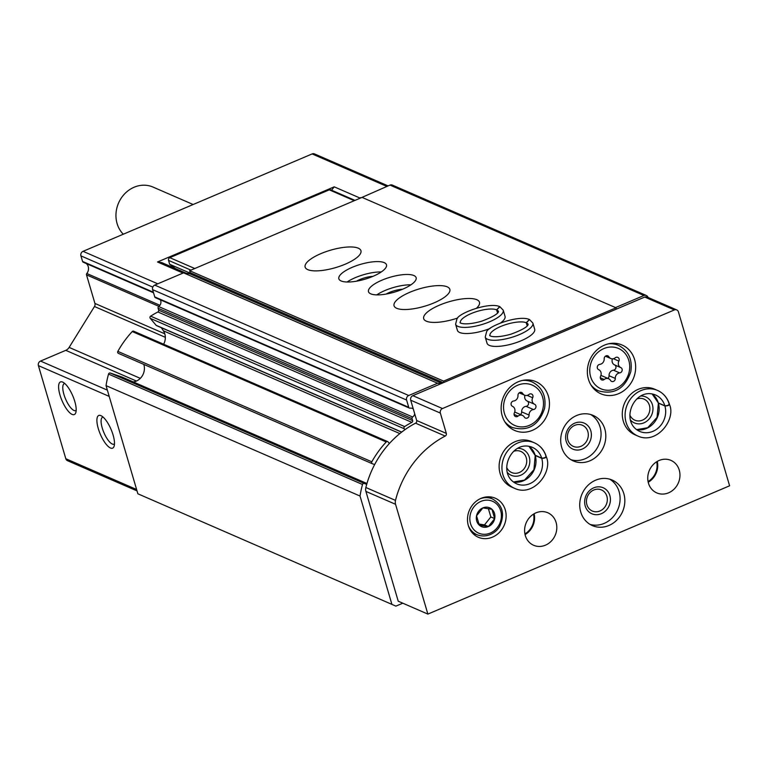 <?xml version="1.0" encoding="UTF-8"?>
<svg xmlns="http://www.w3.org/2000/svg" width="768" height="768" viewBox="0 0 768 768"><rect width="100%" height="100%" fill="white"/><g stroke="black" fill="none" stroke-linecap="round" stroke-linejoin="round"><path stroke-width="1.15" d="M186.23 273.245L161.856 262.646L157.498 261.984L334.224 186.835L360.125 198.096M83.51 262.291A1.421 1.267 -66.5 0 1 82.56 261.437L80.928 255.869A3.542 3.158 -66.5 0 1 83.05 251.328L312.125 153.926A3.542 3.158 -66.5 0 1 314.486 153.907L388.07 185.894M157.498 261.984L183.024 273.082M137.021 490.906L67.469 460.675A3.542 3.158 -66.5 0 1 65.808 458.726L38.4 365.616A3.542 3.158 -66.5 0 1 40.531 361.075L65.779 350.342L136.426 381.053M74.794 401.453A17.731 5.885 -113 0 0 62.794 382.147A17.731 5.885 -113 0 0 61.968 400.541A17.731 5.885 -113 0 0 75.782 412.704A17.731 5.885 -113 0 0 74.794 401.453M113.098 435.024A17.731 5.885 -113 0 0 101.107 415.718A17.731 5.885 -113 0 0 100.272 434.112A17.731 5.885 -113 0 0 114.096 446.266A17.731 5.885 -113 0 0 113.098 435.024M86.266 263.53A7.094 6.317 -66.5 0 1 86.803 273.494A1.421 1.267 -66.5 0 0 86.515 274.877L94.925 303.437A3.542 3.158 -66.5 0 1 94.474 306.518L69.13 347.414A7.094 6.317 -66.5 0 1 65.779 350.342M402.797 603.197L395.894 606.125L137.875 493.795L106.042 385.632A92.218 82.099 -66.5 0 1 108.528 374.083A1.421 1.267 -66.5 0 1 110.246 373.037L122.045 377.059A1.421 1.267 -66.5 0 1 122.218 377.126M395.894 606.125L137.875 493.795M391.862 604.205L360.029 496.042L106.042 385.632M360.029 496.042A92.218 82.099 -66.5 0 1 362.515 484.493A1.421 1.267 -66.5 0 1 364.234 483.446L366.73 484.301M143.779 364.387A12.768 11.366 -66.5 0 1 133.306 381.946M374.669 464.534L372.432 463.776A1.421 1.267 -66.5 0 1 371.827 461.798A92.218 82.099 -66.5 0 1 386.227 441.965A1.421 1.267 -66.5 0 1 388.08 441.926L389.395 443.491M372.269 463.699L118.445 353.366A1.421 1.267 -66.5 0 1 117.84 351.389A92.218 82.099 -66.5 0 1 132.24 331.555A1.421 1.267 -66.5 0 1 133.68 331.21L387.667 441.61M399.83 433.584L163.373 330.797A12.768 11.366 -66.5 0 1 163.642 344.227M163.373 330.797L161.357 327.715M401.616 432.154L156.547 325.622A1.421 1.267 -66.5 0 1 156.125 325.315L150.24 318.336A1.421 1.267 -66.5 0 1 150.643 316.166A92.218 82.099 -66.5 0 1 157.901 311.971A1.421 1.267 -66.5 0 0 158.659 310.195L158.093 308.256A1.421 1.267 -66.5 0 1 158.678 306.586A4.963 4.416 -66.5 0 0 160.349 299.827M404.995 429.648L404.227 428.746A1.421 1.267 -66.5 0 1 404.63 426.566A92.218 82.099 -66.5 0 1 411.888 422.381L157.901 311.971M414.749 413.914A4.963 4.416 -66.5 0 1 412.666 416.995A1.421 1.267 -66.5 0 0 412.08 418.656L412.646 420.605A1.421 1.267 -66.5 0 1 411.888 422.381M409.402 408.086L155.414 297.686A1.421 1.267 -66.5 0 1 154.752 296.909L152.611 289.651A3.542 3.158 -66.5 0 1 154.742 285.101L183.581 272.842L437.568 383.251L408.73 395.51A3.542 3.158 -66.5 0 0 406.598 400.051L408.739 407.309A1.421 1.267 -66.5 0 0 410.064 408.163A4.963 4.416 -66.5 0 1 412.387 408.432A4.963 4.416 -66.5 0 1 413.299 408.979M183.581 272.842L189.869 273.802L441.83 383.338M437.568 383.251L440.851 383.75M359.981 198.278L389.971 185.088A3.542 3.158 -66.5 0 1 392.333 185.069L646.32 295.478A3.542 3.158 -66.5 0 1 647.99 297.418L647.99 297.418M361.027 197.837L360.509 197.616M615.523 307.584L643.958 295.498A3.542 3.158 -66.5 0 1 646.32 295.478M334.224 186.835L331.546 190.195M103.056 417.062A14.659 4.867 -113 0 0 102.624 417.178A14.659 4.867 -113 0 0 103.882 432.576A14.659 4.867 -113 0 0 114.096 444.163A14.659 4.867 -113 0 0 114.48 443.933M64.742 383.491A14.659 4.867 -113 0 0 64.31 383.606A14.659 4.867 -113 0 0 65.568 399.005A14.659 4.867 -113 0 0 75.792 410.592A14.659 4.867 -113 0 0 76.176 410.362M123.283 234.221A28.378 25.258 -66.5 0 1 120.826 198.739A28.378 25.258 -66.5 0 1 153.034 187.075L193.152 204.518M175.402 268.541L169.67 264.269L168.528 260.381A2.131 1.891 -66.5 0 1 169.805 257.664L329.29 189.85A2.131 1.891 -66.5 0 1 330.71 189.83L354.998 200.39M194.611 275.866L194.17 274.378M443.338 382.694L190.205 272.65L189.629 270.71L362.045 197.395L616.032 307.805L616.416 309.101L644.746 297.053A3.542 3.158 -66.5 0 1 647.107 297.034L676.742 309.917A3.542 3.158 -66.5 0 1 678.413 311.866L729.6 485.798L427.872 614.093L395.558 504.298A7.094 6.317 -66.5 0 1 395.501 500.39A92.218 82.099 -66.5 0 1 445.2 436.061A2.131 1.891 -66.5 0 0 446.333 433.402L440.352 413.088A3.542 3.158 -66.5 0 1 442.474 408.547L674.381 309.936A3.542 3.158 -66.5 0 1 676.742 309.917M427.872 614.093L398.227 601.21L365.914 491.414A7.094 6.317 -66.5 0 1 365.866 487.507A92.218 82.099 -66.5 0 1 415.565 423.178A2.131 1.891 -66.5 0 0 416.688 420.518L410.707 400.205A3.542 3.158 -66.5 0 1 412.838 395.664L616.416 309.101M468.336 525.59A21.283 18.941 -66.5 0 1 474.23 503.05A21.283 18.941 -66.5 0 1 495.293 498.221A21.283 18.941 -66.5 0 1 504.182 525.283A21.283 18.941 -66.5 0 1 478.32 537.254A21.283 18.941 -66.5 0 1 468.336 525.59A19.507 17.366 -66.5 0 0 476.957 534.72L472.09 532.608M502.214 415.882A26.602 23.683 -66.5 0 1 509.578 387.706A26.602 23.683 -66.5 0 1 535.91 381.667A26.602 23.683 -66.5 0 1 547.018 415.507A26.602 23.683 -66.5 0 1 514.694 430.464A26.602 23.683 -66.5 0 1 502.214 415.882M588.422 379.229A26.602 23.683 -66.5 0 1 595.795 351.053A26.602 23.683 -66.5 0 1 622.118 345.014A26.602 23.683 -66.5 0 1 633.226 378.845A26.602 23.683 -66.5 0 1 600.902 393.802A26.602 23.683 -66.5 0 1 588.422 379.229M514.589 488.342L511.776 487.123A24.826 22.099 -66.5 0 1 500.122 473.52A24.826 22.099 -66.5 0 1 507.005 447.226A24.826 22.099 -66.5 0 1 531.571 441.581L534.384 442.81A24.826 22.099 113.5 0 0 504.221 456.768A24.826 22.099 113.5 0 0 514.589 488.342C533.405 497.376 553.142 471.869 546.326 456.835M561.696 447.331A24.826 22.099 -66.5 0 1 568.579 421.037A24.826 22.099 -66.5 0 1 593.146 415.402A24.826 22.099 -66.5 0 1 603.523 446.986A24.826 22.099 -66.5 0 1 573.35 460.944A24.826 22.099 -66.5 0 1 561.696 447.331M637.747 435.984L634.934 434.755A24.826 22.099 -66.5 0 1 623.28 421.152A24.826 22.099 -66.5 0 1 630.154 394.858A24.826 22.099 -66.5 0 1 654.73 389.213L657.542 390.442A24.826 22.099 113.5 0 0 627.37 404.4A24.826 22.099 113.5 0 0 637.747 435.984C656.554 445.018 676.291 419.501 669.485 404.467M580.733 511.997A24.826 22.099 -66.5 0 1 587.606 485.702A24.826 22.099 -66.5 0 1 612.182 480.058A24.826 22.099 -66.5 0 1 622.55 511.642A24.826 22.099 -66.5 0 1 592.387 525.6A24.826 22.099 -66.5 0 1 580.733 511.997M525.312 535.555A17.731 15.792 -66.5 0 1 530.227 516.778A17.731 15.792 -66.5 0 1 547.776 512.746A17.731 15.792 -66.5 0 1 555.178 535.306A17.731 15.792 -66.5 0 1 533.635 545.28A17.731 15.792 -66.5 0 1 525.312 535.555M648.461 483.187A17.731 15.792 -66.5 0 1 653.376 464.41A17.731 15.792 -66.5 0 1 670.925 460.378A17.731 15.792 -66.5 0 1 678.336 482.938A17.731 15.792 -66.5 0 1 656.784 492.912A17.731 15.792 -66.5 0 1 648.461 483.187M657.274 461.386A17.731 15.792 -66.5 0 1 648.211 482.237M656.678 461.75A17.021 15.158 -66.5 0 1 648.067 481.555M534.125 513.754A17.731 15.792 -66.5 0 1 525.062 534.605M533.53 514.109A17.021 15.158 -66.5 0 1 524.909 533.923M609.744 479.184A24.826 22.099 -66.5 0 1 617.808 509.578A24.826 22.099 -66.5 0 1 590.083 524.41M585.226 506.006A14.189 12.634 -66.5 0 1 600.403 486.95A14.189 12.634 -66.5 0 1 606.989 509.347A14.189 12.634 -66.5 0 1 585.226 506.006M586.906 504.73A11.501 10.234 -66.5 0 1 590.093 492.547A11.501 10.234 -66.5 0 1 601.478 489.936A11.501 10.234 -66.5 0 1 606.278 504.566A11.501 10.234 -66.5 0 1 592.31 511.027A11.501 10.234 -66.5 0 1 586.906 504.73M640.877 395.981A14.189 12.634 -66.5 0 1 651.667 414.96A14.189 12.634 -66.5 0 1 630.432 420.019M636.749 399.005A11.501 10.234 -66.5 0 1 644.026 399.101A11.501 10.234 -66.5 0 1 648.826 413.722A11.501 10.234 -66.5 0 1 634.858 420.192A11.501 10.234 -66.5 0 1 629.827 414.941M590.707 414.528A24.826 22.099 -66.5 0 1 598.781 444.922A24.826 22.099 -66.5 0 1 571.046 459.754M566.189 441.341A14.189 12.634 -66.5 0 1 581.366 422.294A14.189 12.634 -66.5 0 1 587.962 444.691A14.189 12.634 -66.5 0 1 566.189 441.341M567.878 440.074A11.501 10.234 -66.5 0 1 571.066 427.891A11.501 10.234 -66.5 0 1 582.442 425.28A11.501 10.234 -66.5 0 1 587.251 439.91A11.501 10.234 -66.5 0 1 573.274 446.371A11.501 10.234 -66.5 0 1 567.878 440.074M517.718 448.339A14.189 12.634 -66.5 0 1 528.518 467.328A14.189 12.634 -66.5 0 1 507.274 472.387M513.6 451.363A11.501 10.234 -66.5 0 1 520.867 451.459A11.501 10.234 -66.5 0 1 525.667 466.09A11.501 10.234 -66.5 0 1 511.699 472.55A11.501 10.234 -66.5 0 1 506.669 467.309M614.765 343.277A26.602 23.683 -66.5 0 1 615.571 344.102M595.776 389.645A26.602 23.683 -66.5 0 1 594.624 389.606M600.595 376.176A2.803 2.496 113.5 0 0 604.224 379.478A4.906 4.368 113.5 0 1 608.659 378.739A4.906 4.368 113.5 0 1 610.55 380.448A2.803 2.496 113.5 0 0 615.283 378.432A4.906 4.368 113.5 0 1 619.69 372.902A2.803 2.496 113.5 0 0 620.784 367.594A4.906 4.368 113.5 0 1 618.874 361.094A2.803 2.496 113.5 0 0 615.235 357.792A4.906 4.368 113.5 0 1 610.8 358.531A4.906 4.368 113.5 0 1 608.918 356.822A2.803 2.496 113.5 0 0 604.186 358.838A4.906 4.368 113.5 0 1 599.779 364.368A2.803 2.496 113.5 0 0 598.685 369.677A4.906 4.368 113.5 0 1 600.595 376.176M528.557 379.939A26.602 23.683 -66.5 0 1 529.363 380.755M509.568 426.298A26.602 23.683 -66.5 0 1 508.416 426.269M514.387 412.829A2.803 2.496 113.5 0 0 518.016 416.131A4.906 4.368 113.5 0 1 522.451 415.402A4.906 4.368 113.5 0 1 524.342 417.101A2.803 2.496 113.5 0 0 529.075 415.085A4.906 4.368 113.5 0 1 533.472 409.555A2.803 2.496 113.5 0 0 534.576 404.246A4.906 4.368 113.5 0 1 532.666 397.747A2.803 2.496 113.5 0 0 529.027 394.445A4.906 4.368 113.5 0 1 524.592 395.184A4.906 4.368 113.5 0 1 522.71 393.475A2.803 2.496 113.5 0 0 517.978 395.491A4.906 4.368 113.5 0 1 513.571 401.021A2.803 2.496 113.5 0 0 512.477 406.33A4.906 4.368 113.5 0 1 514.387 412.829M612.442 358.848A4.906 4.368 113.5 0 0 614.563 364.886L620.784 367.594M607.824 378.374A2.803 2.496 113.5 0 0 609.053 375.725A4.906 4.368 113.5 0 1 613.459 370.195A2.803 2.496 113.5 0 0 614.563 364.886M608.659 378.739L602.438 376.032A4.906 4.368 113.5 0 0 600.797 375.715M524.938 395.309A4.906 4.368 113.5 0 0 527.165 401.03L534.576 404.246M520.435 414.518A2.803 2.496 113.5 0 0 521.664 411.869A4.906 4.368 113.5 0 1 526.07 406.339A2.803 2.496 113.5 0 0 527.165 401.03M522.451 415.402L515.05 412.176A4.906 4.368 113.5 0 0 514.704 412.051M489.888 496.867A21.283 18.941 -66.5 0 1 491.453 498.48M475.901 534.269A21.283 18.941 -66.5 0 1 473.645 534.221M476.726 521.002A10.243 9.12 -66.5 0 1 480.662 509.184A10.243 9.12 -66.5 0 1 491.942 509.28A10.243 9.12 -66.5 0 1 490.579 525.254A10.243 9.12 -66.5 0 1 476.726 521.002M479.299 525.158L488.371 526.55L494.688 518.611L491.942 509.28L482.87 507.888L476.554 515.827L479.299 525.158M478.886 524.016L484.512 524.88L490.838 516.941L488.41 508.685M490.838 516.941L494.688 518.611M484.512 524.88L488.371 526.55M444 382.416L443.616 381.12L616.032 307.805M189.629 270.71L443.616 381.12M345.187 264.202A29.088 9.072 163.6 0 1 305.136 267.13A29.088 9.072 163.6 0 1 330.48 250.214A29.088 9.072 163.6 0 1 360.941 250.704A29.088 9.072 163.6 0 1 345.187 264.202M373.046 276.307A24.826 7.747 163.6 0 1 338.851 278.813A24.826 7.747 163.6 0 1 360.49 264.374A24.826 7.747 163.6 0 1 386.496 264.787A24.826 7.747 163.6 0 1 373.046 276.307M402.682 289.19A24.826 7.747 163.6 0 1 368.496 291.696A24.826 7.747 163.6 0 1 390.125 277.258A24.826 7.747 163.6 0 1 416.131 277.67A24.826 7.747 163.6 0 1 402.682 289.19M434.102 302.851A29.088 9.072 163.6 0 1 394.051 305.779A29.088 9.072 163.6 0 1 419.386 288.864A29.088 9.072 163.6 0 1 449.846 289.354A29.088 9.072 163.6 0 1 434.102 302.851M457.642 318.048A29.088 9.072 163.6 0 1 423.686 318.662A29.088 9.072 163.6 0 1 449.021 301.747A29.088 9.072 163.6 0 1 479.491 302.237A29.088 9.072 163.6 0 1 476.496 308.198M490.099 328.454A24.826 7.747 163.6 0 1 457.402 330.346L455.597 324.202A24.826 7.747 -16.4 0 0 481.603 324.624A24.826 7.747 -16.4 0 0 503.232 310.186L499.901 306.71M503.232 310.186L505.037 316.32A24.826 7.747 163.6 0 1 500.486 323.021M532.867 323.069L534.682 329.203A24.826 7.747 163.6 0 1 521.232 340.723A24.826 7.747 163.6 0 1 487.037 343.229L485.232 337.085A24.826 7.747 -16.4 0 0 511.238 337.498A24.826 7.747 -16.4 0 0 532.867 323.069L529.546 319.594M169.67 264.269L194.352 274.992M376.742 294.893A24.826 7.747 163.6 0 1 410.928 284.822M386.122 294.077A14.189 4.426 163.6 0 1 402.605 289.229M347.107 282.01A24.826 7.747 163.6 0 1 381.293 271.949M356.477 281.194A14.189 4.426 163.6 0 1 372.97 276.346M527.222 325.805L526.32 322.752L529.517 319.642M527.184 325.843L526.262 322.733L529.306 319.546M497.578 312.922L496.685 309.869L499.872 306.758M497.539 312.96L496.627 309.85L499.67 306.662M652.138 393.965L658.349 402.979L664.867 405.811C667.613 405.734 669.034 405.062 669.13 403.824A24.826 22.099 113.5 0 0 657.542 390.442C663.35 393.091 667.296 397.632 669.36 404.045M636.653 429.638A19.862 17.683 113.5 0 0 654.173 422.621A19.862 17.683 113.5 0 0 658.387 403.114L657.062 417.37L647.693 427.718L636.634 429.629M658.387 403.114L664.906 405.946C667.69 405.965 669.139 405.408 669.264 404.266M534.989 455.117L541.709 458.179C544.464 458.093 545.885 457.43 545.971 456.192A24.826 22.099 113.5 0 0 534.384 442.81C540.202 445.459 544.138 449.99 546.202 456.413M513.504 482.006A19.862 17.683 113.5 0 0 531.014 474.979A19.862 17.683 113.5 0 0 535.229 455.472L533.914 469.738L524.534 480.086L513.475 481.987M535.229 455.472L541.747 458.314C544.531 458.333 545.981 457.766 546.106 456.634M312.125 153.926L386.851 186.413M83.05 251.328L157.786 283.814M65.808 458.726L136.608 489.504M38.4 365.616L109.21 396.403M40.531 361.075L107.366 390.134M69.13 347.414L140.314 378.355M94.474 306.518L165.331 337.315M94.925 303.437L164.784 333.802M86.515 274.877L158.957 306.365M86.803 273.494L159.946 305.29M82.56 261.437L153.37 292.214M80.928 255.869L152.784 287.107M362.515 484.493L108.528 374.083M364.234 483.446L110.246 373.037M122.131 377.088L366.96 483.514L122.045 377.059M371.827 461.798L117.84 351.389M386.227 441.965L132.24 331.555M401.722 432.077L156.125 325.315M404.227 428.746L150.24 318.336M404.63 426.566L150.643 316.166M412.646 420.605L158.659 310.195M412.08 418.656L158.093 308.256M412.666 416.995L158.678 306.586M408.739 407.309L154.752 296.909M406.598 400.051L152.611 289.651M408.73 395.51L154.742 285.101M643.958 295.498L389.971 185.088M644.746 297.053L674.381 309.936M365.914 491.414L395.558 504.298M365.866 487.507L395.501 500.39M415.565 423.178L445.2 436.061M416.688 420.518L446.333 433.402M410.707 400.205L440.352 413.088M412.838 395.664L442.474 408.547M608.698 343.776A24.826 22.099 -66.5 0 1 618.442 345.35L613.613 343.248M618.442 345.35C628.512 350.63 632.63 359.424 630.797 371.722C625.056 388.637 614.342 395.03 598.646 390.893A24.826 22.099 -66.5 0 1 590.851 384.835M590.64 376.752A21.994 19.574 -66.5 0 1 614.17 347.213A21.994 19.574 -66.5 0 1 624.384 381.936A21.994 19.574 -66.5 0 1 590.64 376.752M522.49 380.438A24.826 22.099 -66.5 0 1 532.234 382.003L527.405 379.901M532.234 382.003C542.304 387.283 546.422 396.077 544.589 408.384C538.848 425.299 528.134 431.683 512.438 427.546A24.826 22.099 -66.5 0 1 504.643 421.488M504.432 413.405A21.994 19.574 -66.5 0 1 527.962 383.875A21.994 19.574 -66.5 0 1 538.176 418.589A21.994 19.574 -66.5 0 1 504.432 413.405M613.421 358.723L618.874 361.094M613.459 370.195L619.69 372.902M609.053 375.725L615.283 378.432M600.269 377.76L604.224 379.478M606.394 355.728L608.918 356.822M527.213 395.376L532.666 397.747M526.07 406.339L533.472 409.555M521.664 411.869L529.075 415.085M514.061 414.413L518.016 416.131M520.186 392.381L522.71 393.475M479.962 498.864A19.507 17.366 -66.5 0 1 492.509 498.941L487.642 496.829M470.534 523.632A17.376 15.475 -66.5 0 1 489.13 500.294A17.376 15.475 -66.5 0 1 497.203 527.731A17.376 15.475 -66.5 0 1 470.534 523.632M329.29 189.85L354.269 200.707M168.528 260.381L190.973 270.144M169.805 257.664L194.784 268.522M526.262 322.733A19.862 6.192 -16.4 0 0 503.981 325.21A19.862 6.192 -16.4 0 0 489.984 335.635C488.41 334.771 491.846 339.456 510.912 334.205C531.658 326.563 527.53 323.606 528.096 324.403L528.106 324.47M528.096 324.422A19.862 6.192 -16.4 0 0 526.32 322.752M496.627 309.85A19.862 6.192 -16.4 0 0 474.346 312.326A19.862 6.192 -16.4 0 0 460.349 322.752M498.451 311.539A19.862 6.192 -16.4 0 0 496.685 309.869M658.349 402.979A19.862 17.683 113.5 0 0 652.166 393.965M664.867 405.811A19.862 17.683 113.5 0 0 655.565 394.992C634.272 386.285 619.027 421.91 639.725 431.424A19.862 17.683 113.5 0 0 659.357 426.941A19.862 17.683 113.5 0 0 664.906 405.946M535.19 455.347A19.862 17.683 113.5 0 0 529.008 446.333M541.709 458.179A19.862 17.683 113.5 0 0 532.406 447.36C511.123 438.653 495.869 474.278 516.566 483.792A19.862 17.683 113.5 0 0 536.198 479.309A19.862 17.683 113.5 0 0 541.747 458.314M83.232 262.214L153.533 292.771M372.346 463.747L118.358 353.338M598.646 390.893L593.818 388.79M512.438 427.546L507.61 425.443M605.414 356.189L610.8 358.531M519.206 392.842L524.592 395.184M492.509 498.941C502.512 504.883 504.998 513.782 499.997 525.638C497.722 531.187 487.987 538.963 476.957 534.72M485.232 337.085L486.614 331.709C488.746 325.709 519.091 314.755 529.325 319.498M455.597 324.202L456.979 318.826C459.11 312.826 489.456 301.872 499.69 306.614M460.358 322.8L460.33 322.742C458.774 321.888 462.211 326.573 481.277 321.322C502.022 313.68 497.894 310.723 498.461 311.52L498.47 311.587M534.96 455.117L528.979 446.323"/></g></svg>
